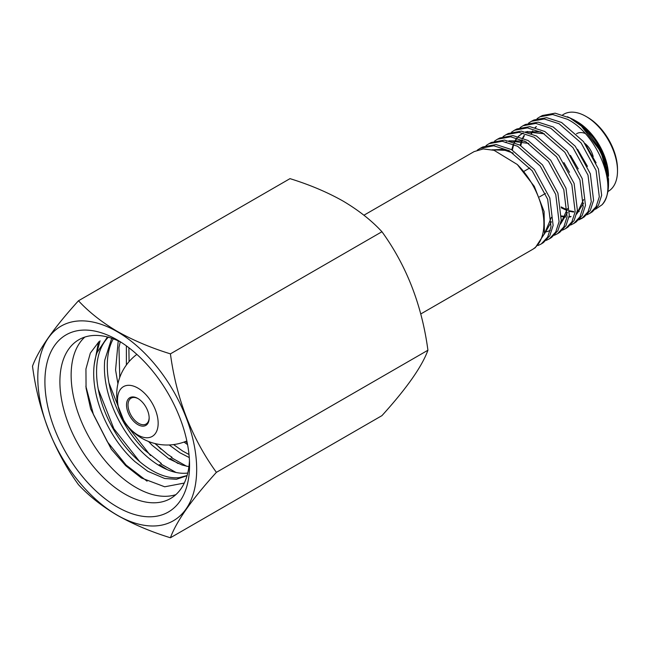 <?xml version="1.0" encoding="UTF-8"?>
<svg xmlns="http://www.w3.org/2000/svg" width="650" height="650" viewBox="0 0 650 650"><rect width="100%" height="100%" fill="white"/><g stroke="black" fill="none" stroke-linecap="round" stroke-linejoin="round"><path stroke-width="0.97" d="M576.509 133.811A21.198 12.236 60 0 1 585.106 133.437M562.721 114.831L563.761 114.229A44.517 25.699 60 0 1 586.024 116.431L587.519 117.293A42.396 24.481 60 0 1 617.5 169.219L617.5 170.95A44.517 25.699 60 0 1 608.278 191.327L607.872 191.563M587.519 117.293L586.024 116.431A44.517 25.699 60 0 1 617.5 170.95M573.812 119.763L577.029 121.623A44.517 25.699 60 0 1 608.506 176.142L606.856 165.677C601.071 145.438 590.062 130.13 573.812 119.763L567.442 116.732M539.923 116.813L542.425 115.497L555.141 113.181L569.879 117.959L581.401 126.051A54.039 31.2 60 0 1 608.506 183.918A54.039 31.2 60 0 1 601.957 204.847C618.694 188.37 597.862 134.127 567.426 119.283L552.654 114.497L539.923 116.813L537.054 118.657M531.432 121.29L533.902 119.99L546.691 117.666L561.551 122.468L583.513 141.619L598.431 168.992L601.656 195.309L598.455 205.237L592.394 211.77L590.013 213.265L596.099 206.716L599.3 196.779L596.074 170.381L581.124 142.951L559.13 123.776L544.245 118.966L531.432 121.29L528.564 123.134M567.369 209.755L565.727 208.78M586.934 214.784L590.013 213.265M522.957 125.759L525.387 124.483L538.257 122.151L553.199 126.994L575.266 146.25L590.322 173.761L593.58 200.314L590.363 210.316L584.204 216.921L581.872 218.392L588.039 211.77L591.273 201.736L588.006 175.143L572.934 147.599L550.826 128.278L535.852 123.427L522.957 125.759L520.049 127.636M583.001 217.612L579.792 218.871M578.801 219.903L581.864 218.392M514.459 130.252L516.847 128.984L529.815 126.628L544.854 131.511L567.117 150.922L582.213 178.636L585.479 205.327L582.238 215.402L576.079 222.032L573.771 223.486L579.954 216.84L583.196 206.757L579.938 180.018L564.809 152.222L542.514 132.779L527.459 127.888L514.459 130.252L511.558 132.112M570.659 225.022L573.771 223.486M506.001 134.713L508.349 133.477L521.365 131.121L536.518 136.021L558.87 155.561L574.129 183.471L577.403 210.364L574.129 220.496L567.897 227.183L565.638 228.605L571.878 221.902L575.169 211.746L571.87 184.787L556.595 156.837L534.219 137.264L519.033 132.356L506.001 134.713L503.051 136.606M562.526 230.141L565.638 228.605M497.486 139.206L499.801 137.987L512.947 135.59L528.166 140.546L550.704 160.201L565.996 188.273L569.303 215.361L566.02 225.574L559.764 232.302L557.529 233.707L563.818 226.956L567.092 216.734L563.794 189.605L548.486 161.476L525.899 141.773L510.664 136.809L497.486 139.206L494.552 141.091M554.377 235.268L557.529 233.707M489.003 143.683L491.311 142.464L504.481 140.091L519.846 145.056L542.49 164.881L557.919 193.164L561.242 220.382L557.903 230.661L551.598 237.445L549.404 238.818L555.717 232.034L559.065 221.739L555.742 194.464L540.296 166.116L517.619 146.258L502.223 141.286L489.003 143.683L486.046 145.584M546.26 240.37L549.404 238.818M480.066 148.395L482.788 146.957L496.072 144.552L511.477 149.581L534.341 169.544L549.819 198.006L553.126 225.436L549.803 235.747L543.449 242.564L541.288 243.929L547.666 237.088L550.989 226.728L547.649 199.225L532.131 170.706L509.283 150.768L493.764 145.779L480.066 148.395L477.303 150.126M538.094 245.505L541.288 243.929M608.506 179.018L608.506 178.588M581.401 126.051L600.974 151.832L608.506 179.441L608.506 183.918M595.538 209.203L601.957 204.847M158.161 423.264A28.738 16.591 -120 0 0 137.841 388.066A28.738 16.591 -120 0 0 117.52 399.799A28.738 16.591 -120 0 0 137.841 434.996A28.738 16.591 -120 0 0 158.161 423.264M126.522 404.999A16.006 9.238 -120 0 0 137.841 424.604A16.006 9.238 -120 0 0 149.159 418.064A16.006 9.238 -120 0 0 137.841 398.466A16.006 9.238 -120 0 0 126.522 404.999M138.222 398.694A14.942 8.629 -120 0 0 131.113 398.158A14.942 8.629 -120 0 0 128.026 404.999A14.942 8.629 -120 0 0 134.542 420.038A14.942 8.629 -120 0 0 146.063 424.044A14.942 8.629 -120 0 0 149.151 417.625M363.919 215.223L474.118 151.604L483.291 148.923L494.081 150.321L517.286 164.499L534.332 186.404L544.099 211.575L544.399 233.838L535.291 247.699L532.716 249.324A56.973 32.89 -120 0 0 543.896 223.616A56.973 32.89 -120 0 0 517.286 164.499M420.753 313.974L532.098 249.689A56.973 32.89 -120 0 0 532.716 249.324M585.024 143.577A14.942 8.629 60 0 1 593.19 156.65M606.856 165.677L599.844 148.915L588.908 133.778M596.091 162.849L584.911 143.431M536.396 126.579L535.364 127.628M532.886 131.016L531.546 133.681M561.153 206.928L567.336 210.007M569.709 210.803L573.82 211.607M577.2 211.64L579.231 211.347M587.454 166.368L577.549 149.273M527.621 131.471L526.971 132.145M524.436 135.549L523.071 138.133M522.299 139.994L522.153 140.408M521.974 140.928L520.812 145.584M561.624 215.93L565.638 216.678M569.083 216.718L571.033 216.458M576.672 214.094L583.562 203.133M578.264 168.911L570.44 155.391M540.589 131.779L525.688 131.828M522.551 133.307L519.407 135.655M519.082 135.964L518.472 136.589M517.197 138.093L516.124 139.644M515.881 140.043L514.564 142.586M513.825 144.406L513.63 144.966M513.459 145.478L512.338 150.061M569.481 172.274L563.916 162.573M560.495 224.136L567.483 212.501M524.631 141.107L508.926 140.814M544.798 232.042L546.561 231.757M546.983 231.66L550.258 230.441M544.318 234.171L551.411 221.756M508.755 150.491L492.066 149.784M535.706 126.978L535.104 127.562M532.439 131.007L531.107 133.51M561.259 207.813L567.239 210.632M569.684 211.388L573.633 212.054M577.143 211.981L578.996 211.648M527.239 131.552L526.711 132.08M523.989 135.533L522.641 137.963M521.836 139.791L521.641 140.286M521.462 140.798L520.244 145.275M561.6 216.507L565.451 217.124M569.018 217.068L570.773 216.775M576.704 213.947L583.619 199.574M544.302 133.794L525.972 131.893M523.128 133.006L519.041 135.744M518.708 136.045L518.221 136.524M516.88 138.003L515.678 139.644M515.434 140.034L514.126 142.415M513.354 144.202L511.769 149.744M560.528 223.99L567.499 208.601M528.734 143.431L509.21 140.888M506.415 141.952L505.359 142.496M544.359 234.016L551.346 217.433M513.232 153.124L502.279 149.378L492.367 149.857M121.079 342.266A91.683 52.934 -120 0 0 78.886 339.706A91.683 52.934 -120 0 0 64.829 413.173A91.683 52.934 -120 0 0 124.727 493.968A91.683 52.934 -120 0 0 170.568 498.501A91.683 52.934 -120 0 0 189.451 460.688M84.849 337.058A91.683 52.934 -120 0 0 77.707 411.824A91.683 52.934 -120 0 0 135.964 487.476A91.683 52.934 -120 0 0 175.841 494.658M117.228 339.918A102.278 59.053 -120 0 0 44.907 381.68A102.278 59.053 -120 0 0 117.228 506.943A102.278 59.053 -120 0 0 189.556 465.189A102.278 59.053 -120 0 0 117.228 339.918L117.228 339.918M343.086 201.086C358.637 210.307 371.597 220.521 381.948 231.733C406.575 265.736 421.907 305.24 427.927 350.228C421.98 366.584 406.656 388.383 381.948 415.634L170.422 537.761C176.369 521.406 191.693 499.598 216.401 472.347C191.766 438.344 176.442 398.848 170.422 353.86C151.003 347.88 133.307 340.397 117.341 331.419C101.944 322.327 88.993 312.114 78.471 300.771L289.998 178.644C309.644 184.722 327.34 192.197 343.086 201.086M117.228 515.166A112.353 64.862 -120 0 0 196.674 469.3A112.353 64.862 -120 0 0 117.228 331.695A112.353 64.862 -120 0 0 37.789 377.569A112.353 64.862 -120 0 0 117.228 515.166M78.471 300.771C53.844 327.909 38.521 349.716 32.5 366.178C38.447 410.971 53.771 450.466 78.471 484.673C88.993 496.015 101.944 506.228 117.341 515.32C133.307 524.298 151.003 531.781 170.422 537.761M184.007 442.073L187.574 444.624M129.082 361.619L128.887 347.742M188.996 454.504L182.723 451.084L173.599 444.576M169.187 444.957L179.863 452.741L189.264 457.551M126.376 345.865L126.392 364.991M119.771 377.398L118.958 347.531L120.258 341.843M172.014 457.267L167.7 454.423L154.903 443.511M148.517 441.456L152.173 445.291L169.154 458.924L181.992 464.986L188.906 466.684M118.219 340.868L115.57 369.972L117.918 383.752M161.314 463.458L144.324 449.824C134.493 439.896 126.271 428.188 119.641 414.7C113.092 401.139 109.119 387.741 107.721 374.506C106.421 361.238 107.941 349.984 112.271 340.754L113.271 338.812M111.702 338.26L104.739 360.246C103.634 372.231 105.324 385.19 109.809 399.108C114.359 413.034 121.014 425.937 129.764 437.808C138.548 449.629 148.111 458.721 158.446 465.099C168.773 471.38 178.336 474.045 187.135 473.102L187.752 473.021M187.094 475.532L179.262 477.628C170.463 478.554 160.916 475.889 150.605 469.633C140.278 463.247 130.715 454.147 121.916 442.341C113.181 430.462 106.535 417.56 101.961 403.642C97.492 389.707 95.802 376.756 96.891 364.772C98.093 352.852 101.961 343.606 108.477 337.041M107.478 336.984L97.029 352.601C93.47 362.619 92.755 374.408 94.884 387.952C97.102 401.546 101.806 414.952 108.989 428.188C116.236 441.391 124.873 452.53 134.907 461.606L147.737 471.282L164.726 478.506L176.426 479.286L187.046 475.702M184.283 483.056L164.694 486.793L141.432 478.002L125.726 465.701L111.321 449.239L90.659 408.939L86.06 388.107L85.938 368.981L90.342 353.08L98.962 341.681M170.422 353.86L381.948 231.733M216.401 472.347L427.927 350.228M147.071 481.179L126.1 465.059L107.445 441.902L93.421 414.513L85.849 386.173M139.596 461.557L113.872 428.724L98.264 389.261M96.289 354.803L100.035 340.827M175.996 472.452L160.648 463.84M150.507 455.552L124.629 422.622L108.948 382.972M186.615 466.253L171.364 457.649M161.054 449.231L155.399 443.633M119.795 377.349L119.633 376.642M94.209 364.723L98.499 342.079M167.318 469.698L159.307 464.612M178.067 463.531L170.024 458.421M187.241 442.894L185.526 441.496M136.857 354.388A50.343 50.343 0 0 0 186.843 440.96M545.472 193.448L539.492 196.893M529.864 167.944L523.843 171.421"/></g></svg>

